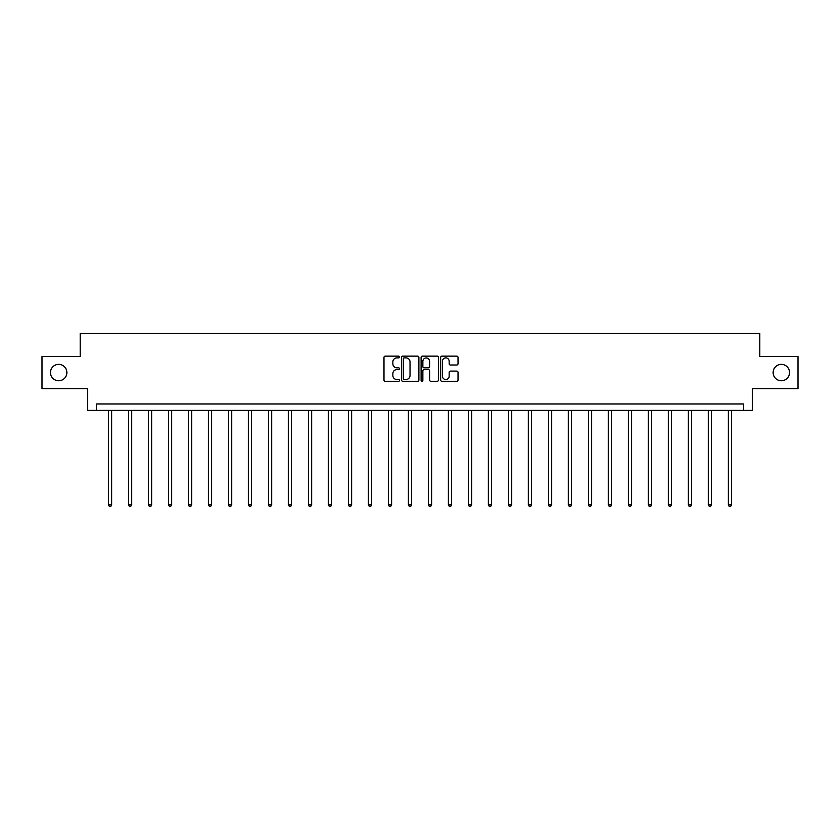 <?xml version="1.0" encoding="UTF-8"?>
<svg xmlns="http://www.w3.org/2000/svg" width="840" height="840" viewBox="0 0 840 840"><rect width="100%" height="100%" fill="white"/><g stroke="black" fill="none" stroke-linecap="round" stroke-linejoin="round"><path stroke-width="1.26" d="M399.494 357.01A0.882 0.882 0 0 0 398.612 356.139L385.245 356.139A1.26 1.26 0 0 0 383.985 357.389L383.985 380.037A1.26 1.26 0 0 0 385.245 381.297L398.612 381.297A0.882 0.882 0 0 0 399.494 380.415A0.882 0.882 0 0 0 398.612 379.533L396.879 379.533A4.022 4.022 0 0 1 392.858 375.512L392.858 373.622A4.022 4.022 0 0 1 396.879 369.6L398.612 369.6A0.882 0.882 0 0 0 399.494 368.718A0.882 0.882 0 0 0 398.612 367.836L396.879 367.836A4.022 4.022 0 0 1 392.858 363.804L392.858 361.925A4.022 4.022 0 0 1 396.879 357.893L398.612 357.893A0.882 0.882 0 0 0 399.494 357.01M773.136 372.561A8.2 8.2 0 0 0 781.337 380.762A8.2 8.2 0 0 0 789.537 372.561A8.2 8.2 0 0 0 781.337 364.361A8.2 8.2 0 0 0 773.136 372.561M50.463 372.561A8.2 8.2 0 0 0 58.663 380.762A8.2 8.2 0 0 0 66.864 372.561A8.2 8.2 0 0 0 58.663 364.361A8.2 8.2 0 0 0 50.463 372.561M456.771 365.001A1.26 1.26 0 0 0 458.031 363.741L458.031 357.389A1.26 1.26 0 0 0 456.771 356.139L441.924 356.139A1.26 1.26 0 0 0 440.664 357.389L440.664 380.037A1.26 1.26 0 0 0 441.924 381.297L456.771 381.297A1.26 1.26 0 0 0 458.031 380.037L458.031 372.362A1.26 1.26 0 0 0 456.771 371.102L450.419 371.102A1.26 1.26 0 0 0 449.159 372.362L449.159 376.173A3.371 3.371 0 0 1 445.788 379.533A3.371 3.371 0 0 1 442.428 376.173L442.428 361.263A3.371 3.371 0 0 1 445.788 357.893A3.371 3.371 0 0 1 449.159 361.263L449.159 363.741A1.26 1.26 0 0 0 450.419 365.001L456.771 365.001M743.526 410.372L752.493 410.372L752.493 388.584L798 388.584L798 356.538L759.801 356.538L759.801 333.469L80.199 333.469L80.199 356.538L42 356.538L42 388.584L87.507 388.584L87.507 410.372L743.526 410.372L743.526 403.967L96.474 403.967L96.474 410.372M418.897 357.389A1.26 1.26 0 0 0 417.638 356.139L402.791 356.139A1.26 1.26 0 0 0 401.541 357.389L401.541 380.037A1.26 1.26 0 0 0 402.791 381.297L417.638 381.297A1.26 1.26 0 0 0 418.897 380.037L418.897 357.389M422.363 356.139L437.209 356.139A1.26 1.26 0 0 1 438.459 357.389L438.459 380.037A1.26 1.26 0 0 1 437.209 381.297L430.846 381.297A1.26 1.26 0 0 1 429.597 380.037L429.597 370.85A1.26 1.26 0 0 0 428.337 369.6L424.116 369.6A1.26 1.26 0 0 0 422.867 370.85L422.867 380.415A0.882 0.882 0 0 1 421.985 381.297A0.882 0.882 0 0 1 421.103 380.415L421.103 357.389A1.26 1.26 0 0 1 422.363 356.139M404.177 357.893A0.882 0.882 0 0 0 403.294 358.774L403.294 378.651A0.882 0.882 0 0 0 404.177 379.533L406.004 379.533A4.022 4.022 0 0 0 410.025 375.512L410.025 361.925A4.022 4.022 0 0 0 406.004 357.893L404.177 357.893M429.597 361.326A3.371 3.371 0 0 0 426.227 357.956A3.371 3.371 0 0 0 422.867 361.326L422.867 366.576A1.26 1.26 0 0 0 424.116 367.836L428.337 367.836A1.26 1.26 0 0 0 429.597 366.576L429.597 361.326M108.465 410.372L108.465 504.872L111.668 504.872L111.668 410.372M111.668 504.872L110.702 506.531L109.421 506.531L108.465 504.872M128.457 410.372L128.457 504.872L131.66 504.872L131.66 410.372M131.66 504.872L130.704 506.531L129.423 506.531L128.457 504.872M148.449 410.372L148.449 504.872L151.662 504.872L151.662 410.372M151.662 504.872L150.696 506.531L149.415 506.531L148.449 504.872M168.452 410.372L168.452 504.872L171.654 504.872L171.654 410.372M171.654 504.872L170.688 506.531L169.407 506.531L168.452 504.872M188.444 410.372L188.444 504.872L191.646 504.872L191.646 410.372M191.646 504.872L190.691 506.531L189.409 506.531L188.444 504.872M208.435 410.372L208.435 504.872L211.649 504.872L211.649 410.372M211.649 504.872L210.683 506.531L209.402 506.531L208.435 504.872M228.438 410.372L228.438 504.872L231.641 504.872L231.641 410.372M231.641 504.872L230.674 506.531L229.394 506.531L228.438 504.872M248.43 410.372L248.43 504.872L251.633 504.872L251.633 410.372M251.633 504.872L250.677 506.531L249.396 506.531L248.43 504.872M268.433 410.372L268.433 504.872L271.635 504.872L271.635 410.372M271.635 504.872L270.669 506.531L269.388 506.531L268.433 504.872M288.425 410.372L288.425 504.872L291.627 504.872L291.627 410.372M291.627 504.872L290.671 506.531L289.391 506.531L288.425 504.872M308.417 410.372L308.417 504.872L311.63 504.872L311.63 410.372M311.63 504.872L310.663 506.531L309.382 506.531L308.417 504.872M328.419 410.372L328.419 504.872L331.621 504.872L331.621 410.372M331.621 504.872L330.656 506.531L329.375 506.531L328.419 504.872M348.411 410.372L348.411 504.872L351.614 504.872L351.614 410.372M351.614 504.872L350.658 506.531L349.377 506.531L348.411 504.872M368.403 410.372L368.403 504.872L371.616 504.872L371.616 410.372M371.616 504.872L370.65 506.531L369.369 506.531L368.403 504.872M388.406 410.372L388.406 504.872L391.608 504.872L391.608 410.372M391.608 504.872L390.642 506.531L389.361 506.531L388.406 504.872M408.397 410.372L408.397 504.872L411.6 504.872L411.6 410.372M411.6 504.872L410.644 506.531L409.364 506.531L408.397 504.872M428.4 410.372L428.4 504.872L431.603 504.872L431.603 410.372M431.603 504.872L430.637 506.531L429.356 506.531L428.4 504.872M448.392 410.372L448.392 504.872L451.594 504.872L451.594 410.372M451.594 504.872L450.639 506.531L449.358 506.531L448.392 504.872M468.384 410.372L468.384 504.872L471.597 504.872L471.597 410.372M471.597 504.872L470.631 506.531L469.35 506.531L468.384 504.872M488.387 410.372L488.387 504.872L491.589 504.872L491.589 410.372M491.589 504.872L490.623 506.531L489.342 506.531L488.387 504.872M508.379 410.372L508.379 504.872L511.581 504.872L511.581 410.372M511.581 504.872L510.626 506.531L509.344 506.531L508.379 504.872M528.37 410.372L528.37 504.872L531.583 504.872L531.583 410.372M531.583 504.872L530.618 506.531L529.337 506.531L528.37 504.872M548.373 410.372L548.373 504.872L551.575 504.872L551.575 410.372M551.575 504.872L550.61 506.531L549.328 506.531L548.373 504.872M568.365 410.372L568.365 504.872L571.567 504.872L571.567 410.372M571.567 504.872L570.612 506.531L569.331 506.531L568.365 504.872M588.368 410.372L588.368 504.872L591.57 504.872L591.57 410.372M591.57 504.872L590.604 506.531L589.323 506.531L588.368 504.872M608.36 410.372L608.36 504.872L611.562 504.872L611.562 410.372M611.562 504.872L610.606 506.531L609.325 506.531L608.36 504.872M628.351 410.372L628.351 504.872L631.565 504.872L631.565 410.372M631.565 504.872L630.599 506.531L629.317 506.531L628.351 504.872M648.354 410.372L648.354 504.872L651.557 504.872L651.557 410.372M651.557 504.872L650.591 506.531L649.309 506.531L648.354 504.872M668.346 410.372L668.346 504.872L671.549 504.872L671.549 410.372M671.549 504.872L670.593 506.531L669.312 506.531L668.346 504.872M688.338 410.372L688.338 504.872L691.551 504.872L691.551 410.372M691.551 504.872L690.585 506.531L689.304 506.531L688.338 504.872M708.341 410.372L708.341 504.872L711.543 504.872L711.543 410.372M711.543 504.872L710.577 506.531L709.296 506.531L708.341 504.872M728.332 410.372L728.332 504.872L731.535 504.872L731.535 410.372M731.535 504.872L730.579 506.531L729.299 506.531L728.332 504.872"/></g></svg>
